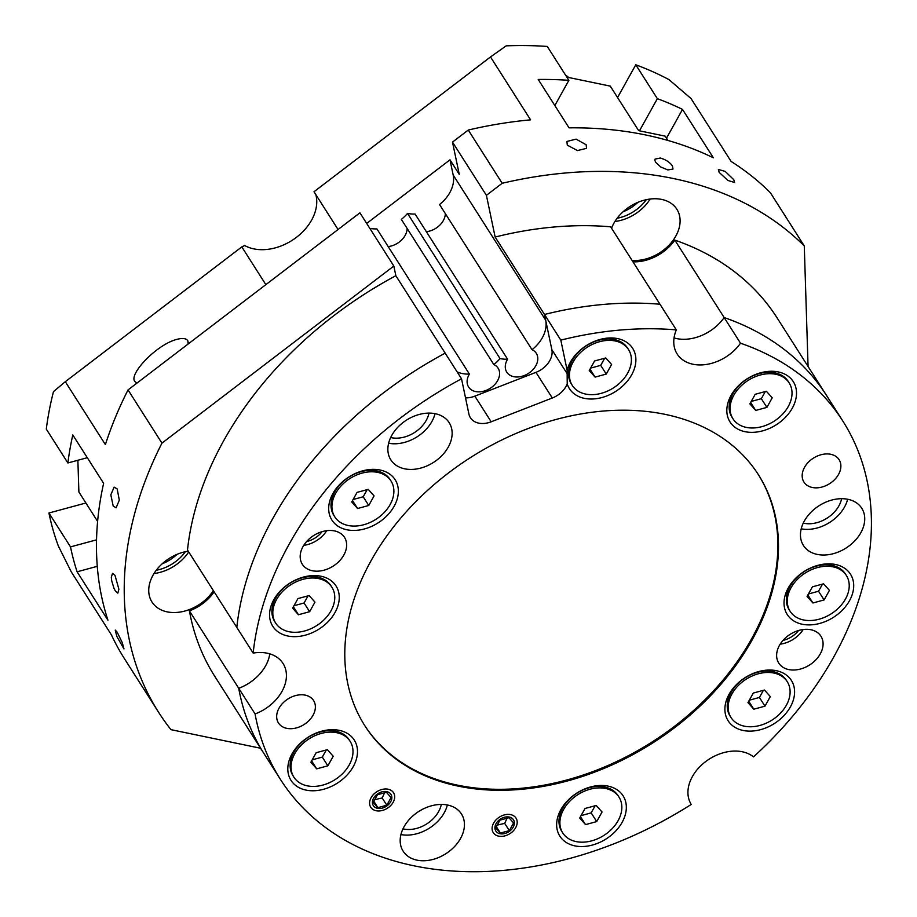 <?xml version="1.0" encoding="UTF-8"?>
<svg xmlns="http://www.w3.org/2000/svg" width="917" height="917" viewBox="0 0 917 917"><rect width="100%" height="100%" fill="white"/><g stroke="black" fill="none" stroke-linecap="round" stroke-linejoin="round"><path stroke-width="1.38" d="M260.577 748.249L170.963 729.657A400.11 290.231 -32.5 0 1 158.515 712.154A400.11 290.231 -32.5 0 1 161.942 443.14L128.036 389.908A400.11 290.231 147.5 0 0 105.386 444.607L65.302 381.701L241.801 246.891L244.713 245.55A45.85 33.253 147.5 0 0 294.85 238.512A45.85 33.253 147.5 0 0 315.849 194.656M366.685 223.45L449.995 159.822L453.181 175.009A33.344 24.186 -32.5 0 1 439.541 204.514L532.032 349.686A17.503 12.7 -32.5 0 1 536.307 353.343A17.503 12.7 -32.5 0 1 528.375 373.448A17.503 12.7 -32.5 0 1 506.78 372.153A17.503 12.7 -32.5 0 1 507.582 359.2L415.092 214.028A33.344 24.186 -32.5 0 1 407.526 213.386A33.344 24.186 -32.5 0 1 401.348 219.381L493.839 364.565A17.503 12.7 -32.5 0 1 498.114 368.21A17.503 12.7 -32.5 0 1 490.182 388.327A17.503 12.7 -32.5 0 1 468.598 387.02A17.503 12.7 -32.5 0 1 469.401 374.079L376.898 228.895A33.344 24.186 -32.5 0 1 369.815 228.367M407.125 228.459A17.503 12.7 -32.5 0 1 388.166 246.581M445.318 213.581A17.503 12.7 -32.5 0 1 426.359 231.714M449.995 159.822L459.245 174.333L452.494 142.101L486.411 195.332L495.146 237.044L544.48 314.474L545.672 320.182A33.344 24.186 -32.5 0 1 532.032 349.686M507.582 359.2A33.344 24.186 -32.5 0 1 500.017 358.57L407.526 213.386M500.017 358.57A33.344 24.186 -32.5 0 1 493.839 364.565M465.515 397.852A20.839 15.119 147.5 0 0 474.846 396.155L535.952 372.359A20.839 15.119 147.5 0 0 551.851 349.664L544.48 314.474A333.433 241.859 -32.5 0 1 659.976 304.238A333.433 241.859 147.5 0 0 544.48 314.474L560.814 340.127L567.119 370.193L567.222 383.971A20.839 15.119 -32.5 0 1 552.298 398.001L491.191 421.797A20.839 15.119 -32.5 0 1 470.421 417.751A20.839 15.119 -32.5 0 1 468.896 413.98L461.526 378.79L395.846 275.719L393.829 266.045L359.911 212.813L128.036 389.908M469.401 374.079A33.344 24.186 -32.5 0 1 457.125 371.901M338.052 229.502L314.004 191.745L490.503 56.946L530.588 119.852A400.11 290.231 147.5 0 0 468.278 130.042L452.494 142.101M161.942 443.14L393.829 266.045M486.411 195.332L502.184 183.274L468.278 130.042M495.146 237.044A333.433 241.859 -32.5 0 1 610.653 226.808L676.322 329.891A333.433 241.859 147.5 0 0 560.814 340.127M632.959 261.838A39.591 28.725 147.5 0 0 674.832 240.128A333.433 241.859 -32.5 0 1 777.18 318.004L826.504 395.433A333.433 241.859 147.5 0 0 724.155 317.557A39.591 28.725 -32.5 0 1 674.041 337.926A39.591 28.725 147.5 0 0 724.155 317.557A333.433 241.859 -32.5 0 1 826.504 395.433L842.849 421.086A333.433 241.859 147.5 0 0 740.5 343.199A39.591 28.725 -32.5 0 1 677.147 353.973A39.591 28.725 -32.5 0 1 676.322 329.891M269.793 653.855A39.591 28.725 -32.5 0 1 238.729 688.3A333.433 241.859 147.5 0 0 264.085 753.751L214.761 676.322A333.433 241.859 -32.5 0 1 189.406 610.871A39.591 28.725 147.5 0 0 214.142 591.832M461.526 378.79A333.433 241.859 147.5 0 0 253.161 653.087L236.815 627.434A333.433 241.859 -32.5 0 1 445.181 353.148A333.433 241.859 147.5 0 0 236.815 627.434L187.492 550.005A333.433 241.859 -32.5 0 1 395.846 275.719M502.184 183.274A400.11 290.231 -32.5 0 1 804.278 245.951L808.072 366.513M611.57 228.253A37.929 27.51 -32.5 0 1 613.909 223.198A37.929 27.51 -32.5 0 1 646.015 199.746A37.929 27.51 -32.5 0 1 676.861 209.248A37.929 27.51 -32.5 0 1 675.84 236.047A37.929 27.51 -32.5 0 1 632.042 260.394M213.374 590.651A37.929 27.51 -32.5 0 1 184.89 611.031A37.929 27.51 -32.5 0 1 151.981 602.033A37.929 27.51 -32.5 0 1 183.045 552.286A37.929 27.51 -32.5 0 1 188.249 551.197M322.142 531.642A20.839 15.119 -32.5 0 1 306.576 541.569M798.581 630.483A20.839 15.119 -32.5 0 1 783.015 640.398M428.996 413.097A27.705 20.094 -32.5 0 1 426.279 420.307A27.705 20.094 -32.5 0 1 390.665 437.524M441.306 804.427A27.705 20.094 -32.5 0 1 438.59 811.637A27.705 20.094 -32.5 0 1 402.976 828.853M841.611 498.699A27.705 20.094 -32.5 0 1 838.883 505.909A27.705 20.094 -32.5 0 1 803.269 523.114M672.39 165.828L672.986 169.049L667.874 169.943L660.813 167.02L655.655 162.355L654.853 160.2L655.093 159.077L660.286 158.045C665.57 159.489 669.605 162.08 672.39 165.828M114.98 575.314L118.889 589.23L117.846 593.15L115.473 591.19L113.983 588.313L111.714 580.816L111.312 577.332L112.493 573.377L114.98 575.314M586.158 144.771L586.548 148.371L577.435 150.56L567.279 145.138L566.935 141.459L576.082 139.132L586.158 144.771M733.76 179.675L734.586 182.494L727.869 180.443L719.157 172.362L718.378 169.462L725.187 171.399L733.76 179.675M117.158 632.145L122.248 642.599L123.967 648.927L116.837 636.444L115.233 630.059L117.158 632.145M117.17 488.921L119.313 500.143L116.115 507.823L113.192 506.001L110.819 494.813L114.132 487.122L117.17 488.921M188.1 344.035A16.666 4.539 74.8 0 1 187.985 341.113M137.309 382.825C123.348 379.523 155.661 344.276 177.199 339.301C182.621 337.88 186.14 338.35 187.756 340.688L188.455 343.76M156.245 570.271A35.431 25.699 147.5 0 0 159.604 569.503A35.431 25.699 147.5 0 0 185.36 551.725M162.137 563.84A35.431 25.699 147.5 0 0 177.038 554.349M153.999 573.538A37.929 27.51 147.5 0 0 160.223 572.311A37.929 27.51 147.5 0 0 188.719 551.931M646.267 199.688A35.431 25.699 -32.5 0 1 617.152 218.246M623.056 211.804A35.431 25.699 147.5 0 0 637.945 202.313M614.906 221.501A37.929 27.51 147.5 0 0 650.176 199.035M65.302 381.701L53.484 391.605A400.11 290.231 -32.5 0 0 46.297 429.087L67.881 462.97A400.11 290.231 -32.5 0 1 72.798 434.945L103.621 483.339A400.11 290.231 147.5 0 0 107.931 620.19L77.097 571.795A400.11 290.231 -32.5 0 1 70.517 546.887L48.933 513.004L85.889 502.997M67.881 462.97L87.298 457.709M554.842 105.535L568.872 80.318L547.289 46.446A400.11 290.231 -32.5 0 0 506.184 45.85L490.503 56.946M666.499 138.192L682.523 109.398L713.346 157.793A400.11 290.231 147.5 0 0 569.056 127.853L538.222 79.458A400.11 290.231 -32.5 0 1 568.872 80.318M70.517 546.887L96.549 539.838M158.515 712.154L124.597 658.922A400.11 290.231 147.5 0 1 111.37 634.805L71.285 571.899L58.344 546.005A400.11 290.231 -32.5 0 1 48.933 513.004M639.47 130.822L657.363 98.681A400.11 290.231 -32.5 0 1 682.523 109.398M617.554 97.534L635.779 64.798L657.363 98.681M265.85 284.648L241.801 246.891M804.278 245.951L770.372 192.719A400.11 290.231 147.5 0 0 731.124 161.461L691.04 98.543L668.974 79.619A400.11 290.231 -32.5 0 0 635.779 64.798M253.161 653.087A39.591 28.725 -32.5 0 1 283.032 663.461A39.591 28.725 -32.5 0 1 255.075 713.953A333.433 241.859 147.5 0 0 280.43 779.393L264.085 753.751A333.433 241.859 -32.5 0 1 238.729 688.312L189.406 610.871M674.832 240.128L740.5 343.199M97.271 566.328L77.097 571.795M566.832 77.108L610.286 86.129L638.656 130.65L665.203 136.152L667.943 140.461M97.615 521.406L78.885 492.005L77.876 460.254M286.78 728.339A20.839 15.119 -32.5 0 1 278.447 722.94A20.839 15.119 -32.5 0 1 282.78 703.167A20.839 15.119 -32.5 0 1 305.258 695.143A20.839 15.119 -32.5 0 1 313.591 700.542A20.839 15.119 -32.5 0 1 309.258 720.315A20.839 15.119 -32.5 0 1 286.78 728.339M812.29 487.489A20.839 15.119 -32.5 0 1 803.957 482.09A20.839 15.119 -32.5 0 1 808.29 462.317A20.839 15.119 -32.5 0 1 830.768 454.293A20.839 15.119 -32.5 0 1 839.101 459.692A20.839 15.119 -32.5 0 1 834.768 479.465A20.839 15.119 -32.5 0 1 812.29 487.489M376.153 810.731A13.514 9.8 -32.5 0 1 370.743 807.235A13.514 9.8 -32.5 0 1 373.551 794.409A13.514 9.8 -32.5 0 1 388.132 789.216A13.514 9.8 -32.5 0 1 393.531 792.712A13.514 9.8 -32.5 0 1 390.722 805.527A13.514 9.8 -32.5 0 1 376.153 810.731M498.665 836.144A13.514 9.8 -32.5 0 1 493.254 832.647A13.514 9.8 -32.5 0 1 496.063 819.832A13.514 9.8 -32.5 0 1 510.643 814.628A13.514 9.8 -32.5 0 1 516.042 818.124A13.514 9.8 -32.5 0 1 513.233 830.951A13.514 9.8 -32.5 0 1 498.665 836.144M758.176 474.353A233.399 169.301 -32.5 0 1 651.987 742.059A233.399 169.301 -32.5 0 1 364.485 725.164M665.1 414.358A233.399 169.301 -32.5 0 1 758.485 474.834A233.399 169.301 -32.5 0 1 652.606 743.034A233.399 169.301 -32.5 0 1 364.794 725.656A233.399 169.301 -32.5 0 1 413.326 504.201A233.399 169.301 -32.5 0 1 665.1 414.358M255.075 713.953L238.729 688.312A39.591 28.725 147.5 0 0 269.804 653.855M400.935 834.562A34.594 25.091 147.5 0 0 447.347 804.988M801.217 528.822A34.594 25.091 147.5 0 0 847.64 499.249M388.625 443.232A34.594 25.091 147.5 0 0 435.036 413.659M303.745 545.328A25.011 18.145 147.5 0 0 326.75 530.668M780.184 644.17A25.011 18.145 147.5 0 0 803.189 629.509M567.119 370.193A37.505 27.212 -32.5 0 1 612.017 337.96A37.505 27.212 -32.5 0 1 633.017 372.176A37.505 27.212 -32.5 0 1 584.416 398.356A37.505 27.212 -32.5 0 1 567.222 383.971M788.769 669.582A25.011 18.145 -32.5 0 1 778.762 663.094A25.011 18.145 -32.5 0 1 783.966 639.367A25.011 18.145 -32.5 0 1 810.937 629.75A25.011 18.145 -32.5 0 1 820.944 636.226A25.011 18.145 -32.5 0 1 815.752 659.953A25.011 18.145 -32.5 0 1 788.769 669.582M312.33 570.741A25.011 18.145 -32.5 0 1 302.323 564.264A25.011 18.145 -32.5 0 1 307.527 540.537A25.011 18.145 -32.5 0 1 334.499 530.909A25.011 18.145 -32.5 0 1 344.505 537.385A25.011 18.145 -32.5 0 1 339.301 561.112A25.011 18.145 -32.5 0 1 312.33 570.741M280.43 779.393A333.433 241.859 147.5 0 0 691.246 804.438A39.591 28.725 -32.5 0 1 705.494 761.718A39.591 28.725 -32.5 0 1 753.51 756.892A333.433 241.859 147.5 0 0 842.849 421.086M416.971 860.146A34.594 25.091 -32.5 0 1 403.136 851.182A34.594 25.091 -32.5 0 1 410.323 818.365A34.594 25.091 -32.5 0 1 447.645 805.046A34.594 25.091 -32.5 0 1 461.48 814.009A34.594 25.091 -32.5 0 1 454.293 846.827A34.594 25.091 -32.5 0 1 416.971 860.146M817.265 554.418A34.594 25.091 -32.5 0 1 803.418 545.455A34.594 25.091 -32.5 0 1 810.617 512.626A34.594 25.091 -32.5 0 1 847.927 499.307A34.594 25.091 -32.5 0 1 861.774 508.27A34.594 25.091 -32.5 0 1 854.575 541.099A34.594 25.091 -32.5 0 1 817.265 554.418M404.661 468.816A34.594 25.091 -32.5 0 1 390.825 459.853A34.594 25.091 -32.5 0 1 398.012 427.035A34.594 25.091 -32.5 0 1 435.334 413.716A34.594 25.091 -32.5 0 1 449.181 422.68A34.594 25.091 -32.5 0 1 441.983 455.508A34.594 25.091 -32.5 0 1 404.661 468.816M287.778 635.997A37.505 27.212 -32.5 0 1 273.782 599.764A37.505 27.212 -32.5 0 1 321.03 576.243A37.505 27.212 -32.5 0 1 335.037 612.476A37.505 27.212 -32.5 0 1 287.778 635.997M574.867 845.875A37.505 27.212 -32.5 0 1 560.86 809.654A37.505 27.212 -32.5 0 1 608.12 786.133A37.505 27.212 -32.5 0 1 622.116 822.354A37.505 27.212 -32.5 0 1 574.867 845.875M743.114 730.459A37.505 27.212 -32.5 0 1 729.118 694.226A37.505 27.212 -32.5 0 1 776.378 670.705A37.505 27.212 -32.5 0 1 790.374 706.938A37.505 27.212 -32.5 0 1 743.114 730.459M802.237 624.236A37.505 27.212 -32.5 0 1 788.242 588.015A37.505 27.212 -32.5 0 1 835.49 564.494A37.505 27.212 -32.5 0 1 849.497 600.715A37.505 27.212 -32.5 0 1 802.237 624.236M745.04 431.689A37.505 27.212 -32.5 0 1 731.044 395.456A37.505 27.212 -32.5 0 1 778.292 371.935A37.505 27.212 -32.5 0 1 792.299 408.168A37.505 27.212 -32.5 0 1 745.04 431.689M306.014 790.099A37.505 27.212 -32.5 0 1 292.019 753.877A37.505 27.212 -32.5 0 1 339.267 730.356A37.505 27.212 -32.5 0 1 353.274 766.589A37.505 27.212 -32.5 0 1 306.014 790.099M346.901 529.774A37.505 27.212 -32.5 0 1 332.894 493.552A37.505 27.212 -32.5 0 1 380.154 470.031A37.505 27.212 -32.5 0 1 394.15 506.253A37.505 27.212 -32.5 0 1 346.901 529.774M572.3 385.438L571.383 383.982A33.344 24.186 -32.5 0 1 572.277 360.415A33.344 24.186 -32.5 0 1 600.497 339.806A33.344 24.186 -32.5 0 1 627.618 348.151L628.546 349.606A33.344 24.186 -32.5 0 1 627.652 373.162A33.344 24.186 -32.5 0 1 599.431 393.783A33.344 24.186 -32.5 0 1 572.3 385.438A33.344 24.186 -32.5 0 1 573.194 361.871A33.344 24.186 -32.5 0 1 601.426 341.25A33.344 24.186 -32.5 0 1 628.546 349.606M605.759 357.939L611.593 364.496L606.263 374.079L595.087 377.105L589.253 370.548L594.583 360.966L605.759 357.939M595.087 377.105L590.021 369.15M590.605 368.107L600.715 365.367L604.693 358.226M606.263 374.079L600.715 365.367M562.751 832.945L561.823 831.501A33.344 24.186 -32.5 0 1 562.729 807.934A33.344 24.186 -32.5 0 1 590.949 787.313A33.344 24.186 -32.5 0 1 618.069 795.669L618.998 797.125A33.344 24.186 -32.5 0 1 618.104 820.681A33.344 24.186 -32.5 0 1 589.872 841.302A33.344 24.186 -32.5 0 1 562.751 832.945A33.344 24.186 -32.5 0 1 563.646 809.39A33.344 24.186 -32.5 0 1 591.878 788.769A33.344 24.186 -32.5 0 1 618.998 797.125M596.21 805.458L602.045 812.003L596.715 821.586L585.539 824.612L579.704 818.056L585.035 808.485L596.21 805.458M585.539 824.612L580.472 816.669M581.057 815.614L591.167 812.886L595.133 805.745M596.715 821.586L591.167 812.886M732.935 418.76L732.007 417.304A33.344 24.186 -32.5 0 1 732.901 393.737A33.344 24.186 -32.5 0 1 761.121 373.127A33.344 24.186 -32.5 0 1 788.253 381.472L789.17 382.928A33.344 24.186 -32.5 0 1 788.276 406.495A33.344 24.186 -32.5 0 1 760.055 427.104A33.344 24.186 -32.5 0 1 732.935 418.76A33.344 24.186 -32.5 0 1 733.829 395.193A33.344 24.186 -32.5 0 1 762.05 374.572A33.344 24.186 -32.5 0 1 789.17 382.928M766.383 391.261L772.229 397.818L766.899 407.4L755.723 410.426L749.877 403.87L755.207 394.287L766.383 391.261M755.723 410.426L750.656 402.471M751.241 401.428L761.339 398.689L765.317 391.548M766.899 407.4L761.339 398.689M334.785 516.844L333.868 515.4A33.344 24.186 -32.5 0 1 334.762 491.833A33.344 24.186 -32.5 0 1 362.983 471.212A33.344 24.186 -32.5 0 1 390.103 479.568L391.032 481.024A33.344 24.186 -32.5 0 1 390.138 504.579A33.344 24.186 -32.5 0 1 361.906 525.2A33.344 24.186 -32.5 0 1 334.785 516.844A33.344 24.186 -32.5 0 1 335.679 493.289A33.344 24.186 -32.5 0 1 363.911 472.668A33.344 24.186 -32.5 0 1 391.032 481.024M368.244 489.357L374.079 495.902L368.749 505.485L357.573 508.511L351.738 501.954L357.068 492.383L368.244 489.357M357.573 508.511L352.506 500.567M353.091 499.513L363.201 496.785L367.178 489.644M368.749 505.485L363.201 496.785M731.009 717.53L730.081 716.074A33.344 24.186 -32.5 0 1 730.975 692.518A33.344 24.186 -32.5 0 1 759.207 671.897A33.344 24.186 -32.5 0 1 786.327 680.242L787.256 681.698A33.344 24.186 -32.5 0 1 786.35 705.265A33.344 24.186 -32.5 0 1 758.13 725.886A33.344 24.186 -32.5 0 1 731.009 717.53A33.344 24.186 -32.5 0 1 731.904 693.963A33.344 24.186 -32.5 0 1 760.124 673.342A33.344 24.186 -32.5 0 1 787.256 681.698M764.469 690.031L770.303 696.588L764.973 706.17L753.797 709.196L747.951 702.64L753.293 693.057L764.469 690.031M753.797 709.196L748.731 701.241M749.315 700.198L759.425 697.459L763.391 690.318M764.973 706.17L759.425 697.459M275.662 623.067L274.745 621.611A33.344 24.186 -32.5 0 1 275.639 598.056A33.344 24.186 -32.5 0 1 303.859 577.435A33.344 24.186 -32.5 0 1 330.98 585.78L331.908 587.235A33.344 24.186 -32.5 0 1 331.014 610.802A33.344 24.186 -32.5 0 1 302.793 631.423A33.344 24.186 -32.5 0 1 275.662 623.067A33.344 24.186 -32.5 0 1 276.567 599.5A33.344 24.186 -32.5 0 1 304.788 578.891A33.344 24.186 -32.5 0 1 331.908 587.235M309.121 595.569L314.967 602.125L309.625 611.708L298.449 614.734L292.615 608.177L297.945 598.595L309.121 595.569M298.449 614.734L293.394 606.779M293.979 605.736L304.077 602.996L308.055 595.855M309.625 611.708L304.077 602.996M790.133 611.307L789.205 609.862A33.344 24.186 -32.5 0 1 790.099 586.295A33.344 24.186 -32.5 0 1 818.319 565.674A33.344 24.186 -32.5 0 1 845.451 574.031L846.368 575.475A33.344 24.186 -32.5 0 1 845.474 599.042A33.344 24.186 -32.5 0 1 817.253 619.663A33.344 24.186 -32.5 0 1 790.133 611.307A33.344 24.186 -32.5 0 1 791.027 587.751A33.344 24.186 -32.5 0 1 819.248 567.13A33.344 24.186 -32.5 0 1 846.368 575.475M823.581 583.808L829.427 590.365L824.096 599.947L812.921 602.973L807.075 596.417L812.405 586.834L823.581 583.808M812.921 602.973L807.854 595.03M808.439 593.975L818.537 591.236L822.515 584.106M824.096 599.947L818.537 591.236M293.898 777.18L292.981 775.725A33.344 24.186 -32.5 0 1 293.887 752.146A33.344 24.186 -32.5 0 1 322.108 731.537A33.344 24.186 -32.5 0 1 349.217 739.893L350.145 741.349A33.344 24.186 -32.5 0 1 349.239 764.927A33.344 24.186 -32.5 0 1 321.019 785.537A33.344 24.186 -32.5 0 1 293.898 777.18A33.344 24.186 -32.5 0 1 294.815 753.591A33.344 24.186 -32.5 0 1 323.036 732.992A33.344 24.186 -32.5 0 1 350.145 741.349M327.369 749.682L333.203 756.238L327.862 765.821L316.686 768.847L310.852 762.279L316.193 752.697L327.369 749.682M316.686 768.847L311.62 760.892M312.216 759.838L322.314 757.11L326.292 749.968M327.862 765.821L322.314 757.11M386.779 791.635A10.477 7.6 -32.5 0 1 387.226 805.676A10.477 7.6 -32.5 0 1 372.417 802.604A10.477 7.6 -32.5 0 1 386.779 791.635M373.196 802.398L377.46 794.73L386.401 792.311L391.078 797.549L386.814 805.218L377.873 807.636L373.196 802.398M374.698 799.693L382.183 797.962L386.814 805.218M373.815 801.275L377.873 807.636M382.183 797.962L384.567 792.804M509.29 817.047A10.477 7.6 -32.5 0 1 509.737 831.089A10.477 7.6 -32.5 0 1 494.928 828.017A10.477 7.6 -32.5 0 1 509.29 817.047M495.707 827.81L499.983 820.142L508.924 817.723L513.589 822.962L509.325 830.63L500.384 833.049L495.707 827.81M497.209 825.105L504.694 823.374L509.325 830.63M496.338 826.698L500.384 833.049M504.694 823.374L507.09 818.216M565.571 75.137A33.344 24.186 -32.5 0 1 568.62 77.486M545.672 320.182L453.181 175.009M491.191 421.797L474.846 396.155M552.298 398.001L535.952 372.359M567.417 374.09L551.851 349.664"/></g></svg>

